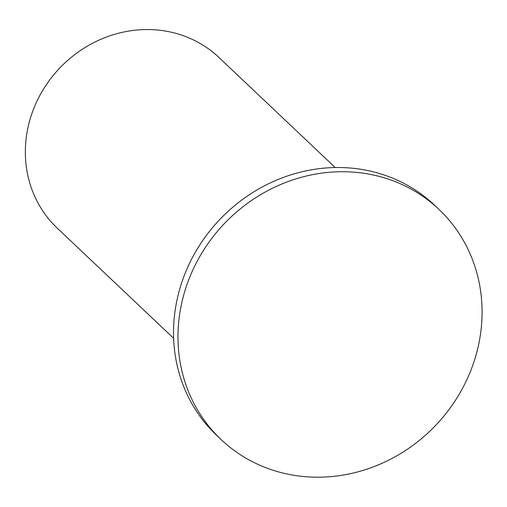 <?xml version="1.0" encoding="UTF-8"?>
<svg xmlns="http://www.w3.org/2000/svg" width="507" height="507" viewBox="0 0 507 507"><rect width="100%" height="100%" fill="white"/><g stroke="black" fill="none" stroke-linecap="round" stroke-linejoin="round"><path stroke-width="0.76" d="M173.622 338.289L57.335 228.232A117.554 108.365 -46.6 0 1 59.433 68.363A117.554 108.365 -46.6 0 1 218.942 57.475L335.228 167.538M438.954 209.378L434.499 205.158A158.463 146.079 133.4 0 0 219.48 219.835A158.463 146.079 133.4 0 0 216.647 435.336L221.109 439.556A158.463 146.079 133.4 0 0 264.92 467.34A158.463 146.079 133.4 0 0 453.74 402.913A158.463 146.079 133.4 0 0 438.954 209.378A158.463 146.079 133.4 0 0 223.936 224.056A158.463 146.079 133.4 0 0 221.109 439.556"/></g></svg>
